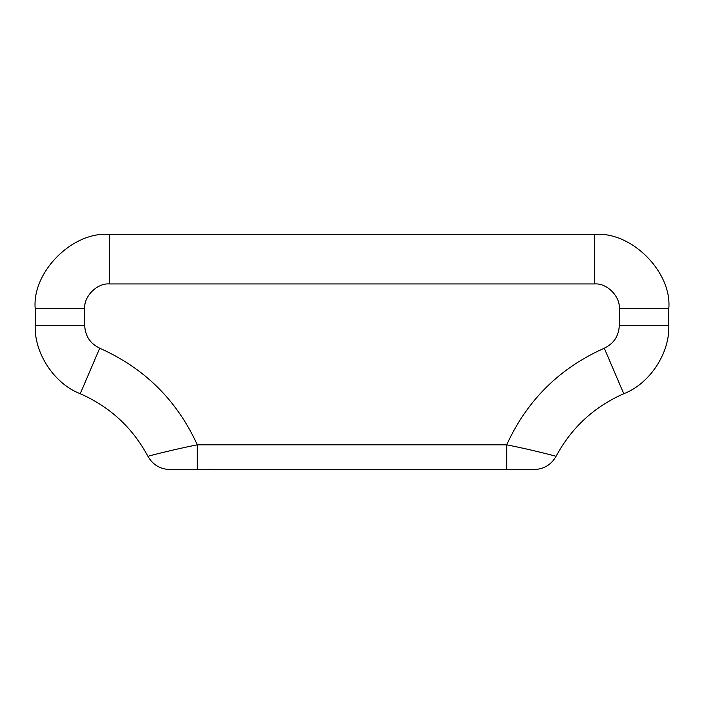 <?xml version="1.0" encoding="UTF-8"?>
<svg xmlns="http://www.w3.org/2000/svg" width="704" height="704" viewBox="0 0 704 704"><rect width="100%" height="100%" fill="white"/><g stroke="black" fill="none" stroke-linecap="round" stroke-linejoin="round"><path stroke-width="1.06" d="M493.266 469.559L534.16 469.559C543.902 469.172 551.206 464.754 556.081 456.306C556.178 456.236 531.872 449.794 506.704 444.814L197.296 444.814L197.296 469.559L210.734 469.304M169.84 469.559L534.16 469.559C543.902 469.172 551.206 464.754 556.081 456.306C571.472 427.689 594.035 406.833 623.762 393.73L604.287 348.216C613.791 343.605 618.79 336.019 619.3 325.468L619.3 308.686C620.409 296.446 606.795 282.832 594.546 283.941L109.446 283.941C97.205 282.832 83.591 296.446 84.7 308.686L84.7 325.468C85.21 336.019 90.209 343.605 99.713 348.216C144.426 368.104 176.95 400.303 197.296 444.814C172.128 449.794 147.822 456.236 147.919 456.306C152.794 464.754 160.098 469.172 169.84 469.559C160.098 469.172 152.794 464.754 147.919 456.306C132.528 427.689 109.965 406.833 80.238 393.73L99.713 348.216M506.704 469.559L506.704 444.814C527.05 400.303 559.574 368.104 604.287 348.216M80.238 393.73C54.366 383.856 34.1 353.135 35.2 325.468L35.2 308.686C31.882 271.955 72.714 231.114 109.446 234.441L594.546 234.441C631.286 231.114 672.118 271.955 668.8 308.686L668.8 325.468C669.9 353.135 649.634 383.856 623.762 393.73M668.8 308.686L619.3 308.686M594.546 234.441L594.546 283.941M668.8 325.468L619.3 325.468M109.446 234.441L109.446 283.941M35.2 308.686L84.7 308.686M35.2 325.468L84.7 325.468"/></g></svg>
